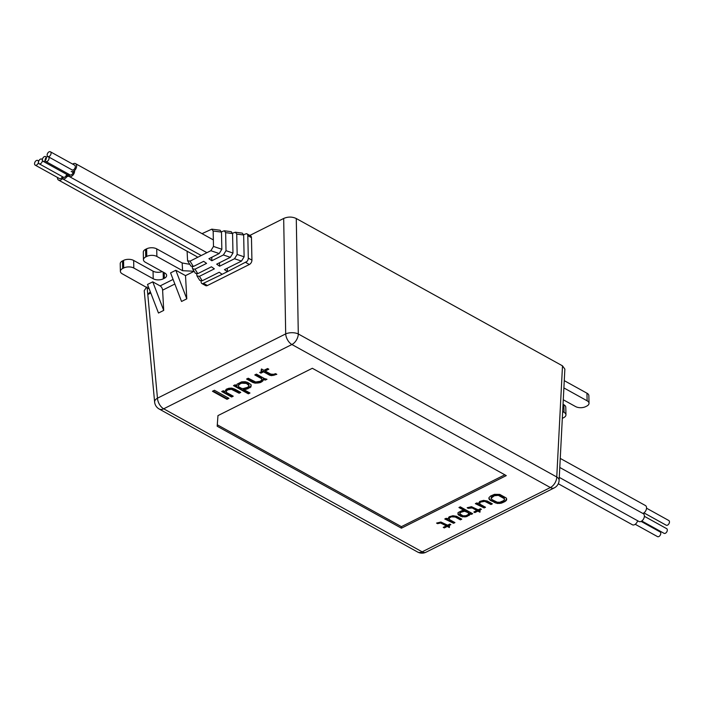 <?xml version="1.0" encoding="UTF-8"?>
<svg xmlns="http://www.w3.org/2000/svg" width="704" height="704" viewBox="0 0 704 704"><rect width="100%" height="100%" fill="white"/><g stroke="black" fill="none" stroke-linecap="round" stroke-linejoin="round"><path stroke-width="1.06" d="M312.338 368.28L217.967 415.606L217.184 426.228L401.43 528.185L506.282 475.605L312.338 368.28M228.976 398.332L214.43 390.28L212.458 391.266L227.005 399.318L228.976 398.332M233.235 396.194L226.116 392.251L226.151 391.582L227.515 389.919L231.378 389.286L239.131 393.237L240.768 392.41L234.89 389.162L231.757 388.115L228.879 388.256L226.274 389.233L224.875 391.565L223.326 390.711L221.69 391.53L231.59 397.012L233.235 396.194M249.982 393.017L243.17 389.25L246.356 389.286L250.941 386.98L251.073 384.639L247.685 382.413L245.177 381.718L241.657 381.85L237.072 384.146L236.984 385.827L235.127 384.798L233.482 385.616L248.345 393.835L249.982 393.017M266.983 379.271L264.466 378.567L256.423 374.114L254.786 374.942L261.589 378.708L261.862 379.553L260.498 381.216L255.675 381.999L248.23 378.224L246.594 379.042L252.78 382.474L255.297 383.17L260.427 382.554L262.742 381.066L263.138 379.562L265.346 380.09L266.983 379.271M504.953 501.591L506.634 499.937L506.211 497.974L499.761 494.402L494.454 494.349L490.644 495.986L488.963 497.64L488.902 498.758L490.406 500.456L497.411 503.474L501.142 503.237L504.953 501.591L506.651 498.74M475.35 503.65L484.15 507.945L485.522 507.258L479.846 504.117L479.917 502.718L480.753 502.031L484.774 501.371L490.978 504.522L492.342 503.835L487.186 500.984L483.498 500.386L479.723 501.459L478.553 503.404L476.722 502.964L475.35 503.65M458.938 507.531L464.614 510.664L461.956 510.638L458.137 512.556L458.031 514.51L460.856 516.366L465.872 516.842L469.7 514.923L469.77 513.524L471.319 514.378L472.683 513.691L460.302 506.845L458.938 507.531M444.77 518.989L453.57 523.274L454.934 522.597L449.266 519.455L449.337 518.056L451.264 516.815L455.242 517L460.398 519.86L461.762 519.174L456.606 516.314L452.918 515.715L449.143 516.798L447.973 518.742L446.134 518.302L444.77 518.989M263.956 370.339L261.483 368.966L261.061 370.462L262.319 371.158L259.697 372.478L260.938 373.155L263.56 371.844L269.746 375.267L271.638 375.628L276.813 374.343L275.572 373.657L273.627 374.308L270.767 374.106L265.197 371.026L268.805 369.213L267.564 368.535L263.956 370.339M477.875 511.095L479.934 512.23L480.093 510.875L479.239 510.409L481.422 509.309L480.392 508.746L478.21 509.837L471.469 506.686L467.166 507.76L468.195 508.332L472.199 507.954L476.837 510.523L473.836 512.028L474.866 512.6L477.875 511.095L477.858 510.488L479.926 511.623L479.934 512.23M447.286 526.425L449.354 527.569L449.504 526.214L448.659 525.747L450.842 524.647L449.812 524.075L447.621 525.175L440.889 522.025L436.577 523.09L437.615 523.662L440.572 522.993L446.257 525.853L443.256 527.366L444.286 527.93L447.286 526.425L447.278 525.818L449.337 526.962L449.354 527.569M243.206 388.582L241.622 388.397L238.533 386.681L238.251 385.836L239.624 384.173L241.586 383.187L246.356 383.407L249.102 385.625L247.738 387.288L243.206 388.582M503.404 500.738L499.866 502.242L497.218 502.207L492.043 499.638L491.058 498.23L494.375 495.748L498.379 495.37L504.31 498.652L504.24 500.051L503.404 500.738M464.587 511.227L468.486 512.811L468.406 514.21L467.57 514.897L465.934 515.715L463.003 515.83L459.668 513.691L460.803 512.31L464.587 511.227L464.57 510.664M296.278 218.53L298.294 333.969L556.758 476.986L562.496 365.842L296.278 218.53C292.213 216.63 288.015 216.603 283.677 218.46L285.692 333.898A8.932 5.095 63.4 0 0 291.896 344.511L163.68 408.804L422.145 551.83A8.932 5.632 119 0 1 417.666 552.05A8.932 8.932 0 0 0 425.99 552.218A8.932 5.095 -116.6 0 1 422.145 551.83L550.361 487.538A8.932 5.095 63.4 0 0 554.206 487.925A8.932 8.932 0 0 0 559.117 480.401A8.932 4.708 -177 0 0 556.758 476.986A8.932 5.632 119 0 1 550.361 487.538L291.896 344.511A8.932 5.632 -61 0 0 298.294 333.969A8.932 4.215 179 0 0 285.692 333.898L157.467 398.191A8.932 4.664 174.7 0 0 154.625 402.046A8.932 8.932 0 0 0 159.192 409.024A8.932 5.632 -61 0 0 163.68 408.804A8.932 5.095 -116.6 0 1 157.467 398.191L147.083 286.95M563.05 404.298L563.895 404.774A7.146 3.758 -1.2 0 1 565.787 407.246L565.946 414.841A7.146 3.758 178.8 0 0 564.054 412.359L562.672 411.602M564.265 380.644L586.96 393.202A7.146 3.758 -1.2 0 1 588.861 395.683L589.019 403.278A7.146 3.758 178.8 0 0 587.118 400.796L563.895 387.939M562.496 365.842L564.863 369.116L559.117 480.401M283.677 218.46L249.823 235.435M145.578 249.348L145.737 256.942A7.146 3.758 178.8 0 0 143.449 259.776L143.29 252.182A7.146 3.758 -1.2 0 1 145.578 249.348L146.626 248.82A7.146 3.758 -1.2 0 1 156.719 248.873L182.169 262.962L189.798 264.317M122.514 260.911L122.672 268.506A7.146 3.758 178.8 0 0 120.384 271.339L120.217 263.745A7.146 3.758 -1.2 0 1 122.514 260.911L123.561 260.392A7.146 3.758 -1.2 0 1 133.654 260.445L153.05 271.172A7.146 3.758 178.8 0 0 162.254 271.612M154.625 402.046L144.223 290.673L146.538 287.25M163.715 310.402L162.606 290.162A3.573 2.042 63.4 0 0 160.125 285.912L152.75 281.838L147.506 284.46L158.479 313.034L163.715 310.402L152.75 281.838M150.797 293.04L147.77 294.554L150.304 291.755M194.128 271.313L185.513 275.634L175.815 270.266L170.579 272.897L181.544 301.462L186.789 298.839L185.513 275.634M563.279 399.775L575.582 406.578A7.146 3.758 178.8 0 0 585.675 406.63L586.722 406.111A7.146 3.758 178.8 0 0 589.019 403.278M562.32 418.334A7.146 3.758 178.8 0 0 562.61 418.202L563.658 417.674A7.146 3.758 178.8 0 0 565.946 414.841M120.384 271.339A7.146 3.758 178.8 0 0 122.276 273.821L149.213 288.913M122.672 268.506L123.719 267.986A7.146 3.758 178.8 0 1 133.813 268.039L153.208 278.766L153.05 271.172M143.449 259.776A7.146 3.758 178.8 0 0 145.35 262.249L164.736 272.985A7.146 3.758 -1.2 0 1 166.637 275.466A7.146 3.758 -1.2 0 1 164.349 278.3L163.302 278.819A7.146 3.758 -1.2 0 1 153.208 278.766M145.737 256.942L146.784 256.414A7.146 3.758 178.8 0 1 156.878 256.467L182.591 270.697L182.169 262.962M194.093 271.251L182.591 270.697M186.789 298.839L175.815 270.266M217.29 424.785L401.403 526.662L504.83 474.804M401.43 528.185L401.403 526.662M227.005 399.318L226.996 398.71L228.386 398.006M213.03 390.975L226.996 398.71M222.262 391.248L231.581 396.405L232.646 395.868M226.116 392.251L226.503 390.139L230.085 388.67L233.235 389.374L239.114 392.63L240.187 392.093M234.054 385.334L248.327 393.228L249.401 392.691M236.72 384.78L236.984 385.827M243.17 389.25L243.162 388.643L247.966 388.194L251.231 385.678M238.251 385.836L239.606 383.566L243.505 382.263L248.204 383.83L249.102 385.625M247.166 378.761L255.279 382.562L260.418 381.946L262.724 380.459L263.129 378.954L266.094 379.104M255.35 374.651L261.58 378.101L261.862 379.553M488.928 498.23L490.389 499.849L494.261 501.987L497.402 502.867L501.134 502.621L504.935 500.984M491.058 498.23L492.175 496.232L497.05 494.604L499.673 495.194L503.545 497.332L504.539 499.356M479.618 503.422L480.744 501.424L483.446 500.614L485.804 501.063L490.97 503.914L491.762 503.51M476.212 503.219L484.141 507.338L484.933 506.933M459.51 507.241L464.605 510.057L464.614 510.664M469.77 513.524L469.762 512.917L471.31 513.77L472.102 513.374M469.982 514.501L469.973 513.876L465.863 516.234L462.933 516.34L458.779 514.615L457.89 513.11M464.614 510.629L468.468 512.204L468.706 513.515M459.668 513.691L460.794 511.702L464.429 510.638M449.038 518.751L450.155 516.762L452.857 515.944L455.224 516.393L460.381 519.244L461.182 518.848M445.632 518.558L453.561 522.667L454.353 522.271M449.434 526.17L449.337 526.962M443.828 527.076L447.278 525.818M437.237 522.861L441.602 522.685L446.248 525.246L446.257 525.853M448.659 525.747L448.642 525.14L450.261 524.322M480.014 510.84L479.926 511.623M474.408 511.746L477.858 510.488M467.817 507.522L472.182 507.346L476.828 509.916L476.837 510.523M479.239 510.409L479.222 509.802L480.841 508.992M265.197 371.026L265.188 370.418L268.215 368.896M260.269 372.187L260.92 372.548L263.542 371.237L269.738 374.66L271.63 375.021L276.144 373.965M261.202 369.943L262.319 371.158M231.59 397.012L231.581 396.405M239.131 393.237L239.114 392.63M233.253 389.981L233.235 389.374M231.378 389.286L231.361 388.678M230.102 389.277L230.085 388.67M229.134 389.435L229.126 388.828M227.515 389.919L227.506 389.312M226.512 390.746L226.503 390.139M226.151 391.582L226.134 390.975M248.345 393.835L248.327 393.228M250.941 386.98L250.932 386.373M249.946 387.816L249.929 387.209M247.975 388.802L247.966 388.194M246.356 389.286L246.347 388.678M245.388 389.444L245.379 388.837M244.121 389.426L244.103 388.819M248.811 385.114L248.802 384.507M248.213 384.437L248.204 383.83M246.356 383.407L246.347 382.8M245.098 383.055L245.089 382.448M243.514 382.87L243.505 382.263M241.586 383.187L241.578 382.58M239.624 384.173L239.606 383.566M238.621 385L238.603 384.393M265.346 380.09L265.329 379.482M263.138 379.562L263.129 378.954M263.085 380.574L263.076 379.966M262.742 381.066L262.724 380.459M261.738 381.894L261.73 381.286M260.427 382.554L260.418 381.946M258.808 383.038L258.799 382.43M257.206 383.187L257.198 382.58M255.297 383.17L255.279 382.562M254.346 382.994L254.338 382.386M252.78 382.474L252.771 381.867M261.589 378.708L261.58 378.101M506.062 500.764L506.044 500.157M502.77 502.691L502.753 502.084M501.142 503.237L501.134 502.621M499.532 503.492L499.523 502.885M497.411 503.474L497.402 502.867M495.836 503.175L495.818 502.568M494.27 502.594L494.261 501.987M490.406 500.456L490.389 499.849M489.386 499.602L489.377 498.995M506.634 499.937L506.625 499.33M504.31 498.652L504.302 498.045M503.554 497.939L503.545 497.332M499.69 495.801L499.673 495.194M498.379 495.37L498.37 494.762M497.059 495.211L497.05 494.604M495.73 495.343L495.713 494.727M494.375 495.748L494.366 495.141M492.193 496.839L492.175 496.232M491.357 497.526L491.348 496.918M476.142 503.8L476.133 503.263M490.978 504.522L490.97 503.914M485.822 501.67L485.804 501.063M484.774 501.371L484.766 500.764M483.454 501.222L483.446 500.614M481.844 501.486L481.835 500.878M480.753 502.031L480.744 501.424M479.917 502.718L479.908 502.11M484.15 507.945L484.141 507.338M477.444 504.231L477.435 503.624M471.319 514.378L471.31 513.77M469.7 514.923L469.682 514.316M468.864 515.61L468.846 515.002M467.227 516.437L467.21 515.821M465.872 516.842L465.863 516.234M464.534 516.965L464.526 516.358M462.942 516.947L462.933 516.34M462.158 516.798L462.141 516.19M460.856 516.366L460.838 515.759M458.788 515.222L458.779 514.615M458.031 514.51L458.014 513.902M465.907 511.386L465.89 510.778M463.25 511.35L463.232 510.743M461.894 511.755L461.886 511.148M460.803 512.31L460.794 511.702M459.976 512.996L459.958 512.389M468.486 512.811L468.468 512.204M445.562 519.138L445.553 518.593M460.398 519.86L460.381 519.244M455.242 517L455.224 516.393M454.194 516.71L454.177 516.102M452.874 516.56L452.857 515.944M451.264 516.815L451.255 516.208M450.173 517.37L450.155 516.762M449.337 518.056L449.328 517.449M453.57 523.274L453.561 522.667M446.864 519.57L446.855 518.962M437.615 523.662L437.598 523.054M439.234 523.125L439.226 522.518M440.572 522.993L440.554 522.386M441.619 523.292L441.602 522.685M444.286 527.93L444.277 527.322M468.195 508.332L468.178 507.725M469.814 507.786L469.806 507.179M471.152 507.663L471.143 507.056M472.199 507.954L472.182 507.346M474.866 512.6L474.857 511.993M260.938 373.155L260.92 372.548M263.56 371.844L263.542 371.237M269.746 375.267L269.738 374.66M271.638 375.628L271.63 375.021M273.24 375.478L273.231 374.871M274.534 375.153L274.525 374.546M656.709 529.267A2.675 1.69 119 0 1 656.445 529.901M646.527 508.191L668.8 520.511A2.675 1.69 119 0 1 669.354 522.746A2.675 1.69 119 0 1 667.577 525.122A2.675 1.69 119 0 1 666.204 525.202L643.931 512.873M642.858 513.436A4.462 2.816 -61 0 0 643.386 513.216A4.462 2.816 -61 0 0 646.351 509.265A4.462 2.816 -61 0 0 645.418 505.534L560.252 458.41M36.282 165.185A2.675 1.69 -61 0 0 38.298 162.87A2.675 1.69 -61 0 0 37.796 160.45A2.675 1.69 -61 0 0 36.714 160.406A2.675 1.69 -61 0 0 34.698 162.721A2.675 1.69 -61 0 0 35.2 165.141A2.675 1.69 -61 0 0 36.282 165.185M62.401 176.651A2.675 1.69 119 0 1 60.526 178.596A2.675 1.69 119 0 1 59.444 178.552L35.2 165.141M66.616 174.319A2.675 1.69 119 0 1 64.469 177.241A2.675 1.69 119 0 1 63.386 177.197A4.462 2.816 119 0 1 60.386 180.189A4.462 2.816 119 0 1 58.582 180.11A4.462 2.816 119 0 1 57.473 177.461M49.764 155.989A2.675 1.69 -61 0 0 50.406 151.782A2.675 1.69 -61 0 0 48.453 152.266A2.675 1.69 -61 0 0 47.81 156.473A2.675 1.69 -61 0 0 49.764 155.989M50.406 151.782L74.65 165.202A2.675 1.69 119 0 1 74.008 169.4A2.675 1.69 119 0 1 72.054 169.884L47.81 156.473M72.679 164.111A4.462 2.816 119 0 1 75.513 163.636A4.462 2.816 119 0 1 74.439 170.641A4.462 2.816 119 0 1 71.192 171.45L74.184 173.105M42.46 159.174A2.675 1.69 -61 0 0 43.05 161.269A2.675 1.69 -61 0 0 46.235 158.682A2.675 1.69 -61 0 0 45.646 156.587A2.675 1.69 -61 0 0 42.46 159.174M69.062 174.354A2.675 1.69 119 0 1 67.294 174.689L43.05 161.269M70.171 174.953A4.462 2.816 119 0 1 67.672 176.458A4.462 2.816 119 0 1 66.422 176.246A4.462 2.816 119 0 1 66 175.921M211.49 257.409L211.754 257.558A15.03 9.478 -61 0 0 212.582 256.863M187.097 251.231L187.581 260.753L190.036 261.149L193.354 266.508L203.658 261.334L206.58 263.384L195.017 269.183L197.78 273.645L211.438 266.798L214.359 268.84L199.443 276.32L202.206 280.79L199.76 280.394L196.988 275.933L196.662 273.953M202.206 280.79L219.226 272.254L222.138 274.305L227.383 271.674L224.462 269.623L241.481 261.096L244.121 256.819L243.663 234.986L242.29 233.13L235.356 232.223L236.729 234.089L243.663 234.986M190.036 261.149L210.848 250.712L213.488 246.435L213.162 231.018L211.79 229.161L202.03 233.649M213.488 246.435L221.839 249.269L219.208 253.546L208.903 258.711L211.816 260.753L223.379 254.962L230.34 257.321L216.682 264.167L219.604 266.218L234.52 258.738L241.481 261.096M227.313 268.198L227.383 271.674L247.007 261.439A3.573 2.253 -61 0 0 248.292 258.122L247.817 235.646A3.573 2.253 -61 0 0 246.928 233.834A3.573 2.253 -61 0 0 246.426 233.666L243.637 234.678M247.007 261.439L245.731 262.478L249.366 264.484L207.425 285.516A3.573 2.253 119 0 1 205.638 285.604L201.995 283.589A3.573 2.253 -61 0 0 202.506 283.756L222.138 274.305M248.292 258.122L251.926 260.137A3.573 2.253 119 0 1 249.366 264.484M251.926 260.137L251.46 237.662A3.573 2.253 119 0 0 250.562 235.849L246.928 233.834M201.089 281.09L201.106 281.785A3.573 2.253 -61 0 0 201.995 283.589M207.425 285.516L203.799 283.501L202.506 283.756M232.549 233.226L235.356 232.223M221.461 231.783L224.268 230.78L225.641 232.646L232.566 233.543L231.202 231.686L224.268 230.78M211.79 229.161L220.106 230.243L221.478 232.1L221.839 249.269M234.52 258.738L237.16 254.461L236.729 234.089M225.641 232.646L226.019 250.686L232.98 253.044L232.566 233.543M226.019 250.686L223.379 254.962M232.98 253.044L230.34 257.321M219.525 262.742L219.604 266.218M211.754 257.558L211.816 260.753M199.443 276.32L196.997 275.933M195.017 269.183L192.562 268.787L192.236 266.807M197.78 273.645L195.334 273.249L192.562 268.787M193.354 266.508L190.907 266.112L187.581 260.753M641.098 521.409L660.106 531.925A2.675 1.69 119 0 1 660.66 534.178A2.675 1.69 119 0 1 658.856 536.545A2.675 1.69 119 0 1 657.51 536.615L635.237 524.286M558.281 483.745L632.403 524.762A4.462 2.816 -61 0 0 634.647 524.647A4.462 2.816 -61 0 0 637.63 520.749M644.371 516.314L666.644 528.642A2.675 1.69 119 0 1 667.198 530.895A2.675 1.69 119 0 1 665.394 533.262A2.675 1.69 119 0 1 664.048 533.324L641.775 521.004M559.275 477.391L638.942 521.47A4.462 2.816 -61 0 0 641.186 521.365A4.462 2.816 -61 0 0 644.186 517.414A4.462 2.816 -61 0 0 643.262 513.665L559.786 467.474M40.225 163.821A2.675 1.69 -61 0 0 42.24 161.506A2.675 1.69 -61 0 0 41.73 159.086A2.675 1.69 -61 0 0 40.647 159.042A2.675 1.69 -61 0 0 38.632 161.357A2.675 1.69 -61 0 0 39.142 163.777A2.675 1.69 -61 0 0 40.225 163.821M67.725 174.821A4.462 2.816 119 0 1 64.319 178.834A4.462 2.816 119 0 1 62.515 178.754A4.462 2.816 119 0 1 61.67 177.795M46.878 161.524A2.675 1.69 -61 0 0 48.893 159.21A2.675 1.69 -61 0 0 48.391 156.79A2.675 1.69 -61 0 0 47.309 156.746A2.675 1.69 -61 0 0 45.294 159.06A2.675 1.69 -61 0 0 45.795 161.48A2.675 1.69 -61 0 0 46.878 161.524M73.295 171.406A2.675 1.69 119 0 1 71.122 174.944A2.675 1.69 119 0 1 70.039 174.891L45.795 161.48M74.606 170.729A4.462 2.816 119 0 1 70.981 176.537A4.462 2.816 119 0 1 69.177 176.458A4.462 2.816 119 0 1 68.121 174.803M174.847 284.02L162.606 290.162M173.078 279.418L160.125 285.912M563.895 404.774L564.054 412.359M586.96 393.202L587.118 400.796M123.561 260.392L123.719 267.986M133.654 260.445L133.813 268.039M163.302 278.819L163.161 272.105M164.349 278.3L164.226 272.703M146.626 248.82L146.784 256.414M156.719 248.873L156.878 256.467M210.848 250.712L219.208 253.546M247.817 235.646L251.46 237.662M213.162 231.018L221.478 232.1M237.16 254.461L244.121 256.819M159.192 409.024L417.666 552.05M425.99 552.218L554.206 487.925M38.773 160.987L37.796 160.45M58.582 180.11L197.164 256.802M75.513 163.636L213.347 239.914M46.622 157.124L45.646 156.587M42.407 159.465L41.73 159.086M63.386 177.197L39.142 163.777M62.515 178.754L201.247 255.526M72.635 170.21L48.391 156.79M69.177 176.458L206.923 252.683"/></g></svg>
